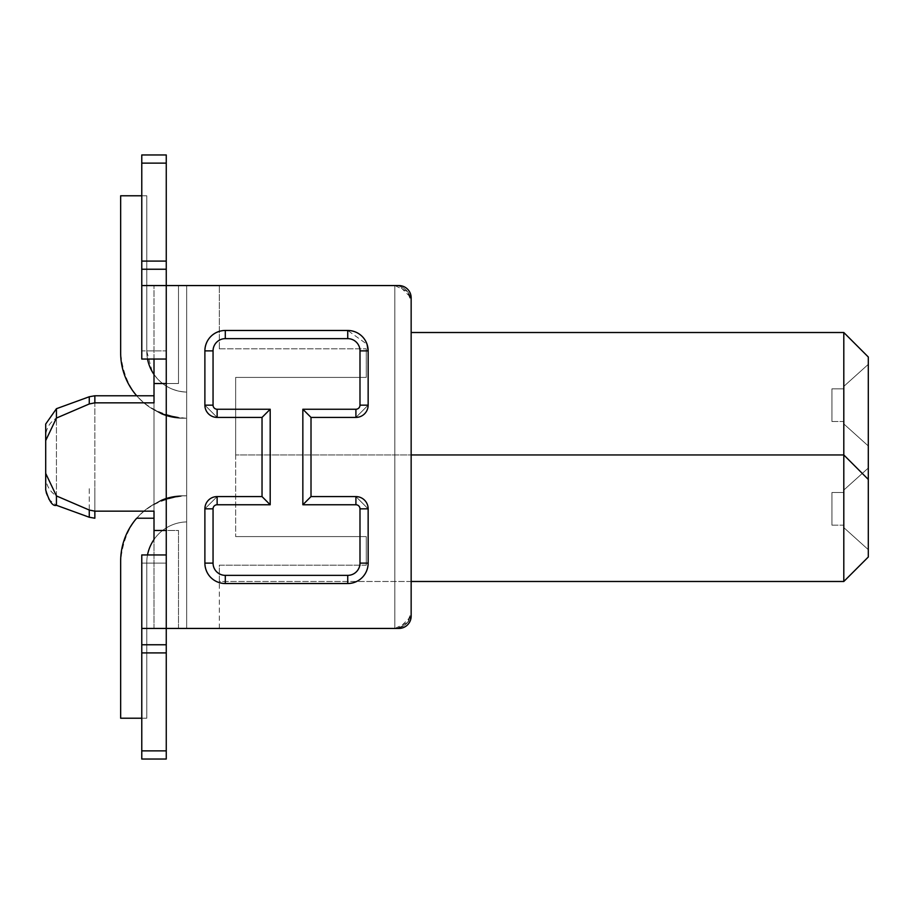 <?xml version="1.0" encoding="UTF-8"?>
<svg xmlns="http://www.w3.org/2000/svg" width="914" height="914" viewBox="0 0 914 914"><rect width="100%" height="100%" fill="white"/><g stroke="black" fill="none" stroke-linecap="round" stroke-linejoin="round"><path stroke-width="0.69" stroke-dasharray="4.57 3.43" d="M868.3 356.997L843.805 332.513L843.805 454.955L868.3 479.45L868.3 356.997M411.151 454.955L843.805 454.955L235.652 454.955L843.805 454.955L843.805 581.487L868.3 557.003L868.3 479.45L843.805 454.955L868.3 479.45M868.3 445.975L868.3 364.343L868.3 445.975L868.3 364.343L868.3 445.975L868.3 364.343L868.3 445.975L868.3 364.343L868.3 445.975L868.3 364.343L868.3 445.975L868.3 364.343L868.3 445.975L868.3 364.343L868.3 445.975L868.3 364.343L868.3 445.975L868.3 364.343L868.3 445.975L868.3 364.343L868.3 445.975L868.3 364.343L868.3 445.975L868.3 364.343L868.3 445.975L868.3 364.343L868.3 445.975L868.3 364.343L868.3 445.975L868.3 364.343L868.3 445.975L868.3 364.343L868.3 445.975L868.3 364.343L868.3 445.975L868.3 364.343L868.3 445.975L868.3 364.343L868.3 445.975L868.3 364.343L868.3 445.975L868.3 364.343L868.3 445.975L868.3 364.343L868.3 445.975L868.3 364.343L868.3 445.975L868.3 364.343L868.3 445.975L868.3 364.343L868.3 445.975L843.805 423.936L843.805 386.394L868.3 364.343L843.805 386.382L868.3 364.343L843.805 386.382L843.805 423.936L868.3 445.975L843.805 423.936L868.3 445.975L843.805 423.936L843.805 386.382L843.805 423.936L868.3 445.975L843.805 423.936L843.805 386.382L868.3 364.343L843.805 386.382L868.3 364.343L843.805 386.382L843.805 423.936L868.3 445.975L843.805 423.936L843.805 386.382L843.805 423.936L868.3 445.975L843.805 423.936L843.805 386.382L868.3 364.343L843.805 386.382L868.3 364.343L843.805 386.382L843.805 423.936L868.3 445.975L843.805 423.936L843.805 386.382L868.3 364.343L843.805 386.382L843.805 423.936L868.3 445.975L843.805 423.936L843.805 386.382L868.3 364.343L843.805 386.382L843.805 423.936L868.3 445.975L843.805 423.936L843.805 386.382L843.805 423.936L868.3 445.975L843.805 423.936L843.805 386.382L868.3 364.343L843.805 386.382L868.3 364.343L843.805 386.382L843.805 423.936L868.3 445.975L843.805 423.936L843.805 386.382L843.805 423.936L868.3 445.975L843.805 423.936L843.805 386.382L868.3 364.343L843.805 386.382L868.3 364.343L843.805 386.382L843.805 423.936L868.3 445.975L843.805 423.936L843.805 386.382L843.805 423.936L868.3 445.975L843.805 423.936L843.805 386.382L868.3 364.343L843.805 386.382L868.3 364.343L843.805 386.382L843.805 423.936L868.3 445.975L843.805 423.936L843.805 386.382L843.805 423.936L868.3 445.975L843.805 423.936L843.805 386.382L868.3 364.343L843.805 386.382L868.3 364.343L843.805 386.382L843.805 423.936L868.3 445.975L843.805 423.936L843.805 386.382L868.3 364.343L843.805 386.382L843.805 423.936L868.3 445.975L843.805 423.936L843.805 386.382L868.3 364.343L843.805 386.382L843.805 423.936L868.3 445.975L843.805 423.936L843.805 386.382L868.3 364.343L843.805 386.382L843.805 423.936L868.3 445.975L843.805 423.936L843.805 386.382L868.3 364.343L843.805 386.382L843.805 423.936L868.3 445.975L843.805 423.936L843.805 386.382L843.805 423.936L868.3 445.975L843.805 423.936L843.805 386.382L868.3 364.343L843.805 386.382L868.3 364.343L843.805 386.382L843.805 423.936L868.3 445.975L843.805 423.936L843.805 386.382L843.805 423.936L868.3 445.975L843.805 423.936L843.805 386.382L868.3 364.343L843.805 386.382L868.3 364.343L843.805 386.382L843.805 423.936L868.3 445.975L843.805 423.936L843.805 386.382L843.805 423.936L868.3 445.975M868.3 468.025L868.3 549.657L868.3 468.025L868.3 549.657L868.3 468.025L868.3 549.657L868.3 468.025L868.3 549.657L868.3 468.025L868.3 549.657L868.3 468.025L868.3 549.657L868.3 468.025L868.3 549.657L868.3 468.025L868.3 549.657L868.3 468.025L868.3 549.657L868.3 468.025L868.3 549.657L868.3 468.025L868.3 549.657L868.3 468.025L868.3 549.657L868.3 468.025L868.3 549.657L868.3 468.025L868.3 549.657L868.3 468.025L868.3 549.657L868.3 468.025L868.3 549.657L868.3 468.025L868.3 549.657L868.3 468.025L868.3 549.657L868.3 468.025L868.3 549.657L868.3 468.025L868.3 549.657L868.3 468.025L868.3 549.657L868.3 468.025L868.3 549.657L868.3 468.025L868.3 549.657L868.3 468.025L868.3 549.657L868.3 468.025L868.3 549.657L868.3 468.025L843.805 490.064L868.3 468.025L843.805 490.064L843.805 527.618L868.3 549.657L843.805 527.618L843.805 490.064L868.3 468.025L843.805 490.064L868.3 468.025L843.805 490.064L843.805 527.618L868.3 549.657L843.805 527.618L843.805 490.064L868.3 468.025L843.805 490.064L843.805 527.618L868.3 549.657L843.805 527.618L868.3 549.657L843.805 527.618L843.805 490.064L843.805 527.618L868.3 549.657L843.805 527.618L843.805 490.064L868.3 468.025L843.805 490.064L868.3 468.025L843.805 490.064L843.805 527.618L868.3 549.657L843.805 527.618L843.805 490.064L868.3 468.025L843.805 490.064L843.805 527.618L843.805 490.064L868.3 468.025L843.805 490.064L843.805 527.618L868.3 549.657L843.805 527.618L868.3 549.657L843.805 527.618L843.805 490.064L868.3 468.025L843.805 490.064L843.805 527.618L843.805 490.064L868.3 468.025L843.805 490.064L843.805 527.618L868.3 549.657L843.805 527.618L868.3 549.657L843.805 527.618L843.805 490.064L843.805 527.618L868.3 549.657L843.805 527.618L843.805 490.064L868.3 468.025L843.805 490.064L868.3 468.025L843.805 490.064L843.805 527.618L868.3 549.657L843.805 527.618L843.805 490.064L868.3 468.025L843.805 490.064L843.805 527.618L843.805 490.064L868.3 468.025L843.805 490.064L843.805 527.618L868.3 549.657L843.805 527.618L868.3 549.657L843.805 527.618L843.805 490.064L843.805 527.618L868.3 549.657L843.805 527.618L843.805 490.064L868.3 468.025L843.805 490.064L868.3 468.025L843.805 490.064L843.805 527.618L868.3 549.657L843.805 527.618L843.805 490.064L843.805 527.618L868.3 549.657L843.805 527.618L843.805 490.064L868.3 468.025L843.805 490.064L868.3 468.025L843.805 490.064L843.805 527.618L868.3 549.657L843.805 527.618L843.805 490.064L868.3 468.025L843.805 490.064L843.805 527.618L843.805 490.064L868.3 468.025L843.805 490.064L843.805 527.618L868.3 549.657L843.805 527.618L868.3 549.657L843.805 527.618L843.805 490.064L868.3 468.025L843.805 490.064L843.805 527.618L843.805 490.064L868.3 468.025L843.805 490.064L843.805 527.618L868.3 549.657L843.805 527.618L868.3 549.657L843.805 527.618L843.805 490.064L843.805 527.618L868.3 549.657L843.805 527.618L843.805 490.064L868.3 468.025L843.805 490.064L843.805 527.618L868.3 549.657L843.805 527.618L843.805 490.064L843.805 527.618L868.3 549.657L843.805 527.618L843.805 490.064L868.3 468.025M843.805 332.513L411.151 332.513M843.805 423.936L843.805 386.394L868.3 364.343L843.805 386.394L843.805 423.936M843.805 527.618L843.805 490.064L843.805 527.618M219.326 348.84L219.326 285.568L219.326 348.84L366.263 348.84L219.326 348.84M235.652 454.955L235.652 377.413L366.263 377.413L366.263 348.84L366.263 377.413L366.263 348.84L366.263 377.413L235.652 377.413L366.263 377.413L235.652 377.413L235.652 536.587L235.652 454.955M411.151 581.487L219.326 581.487L219.326 565.16L366.263 565.16L366.263 536.587L235.652 536.587L366.263 536.587L235.652 536.587L366.263 536.587L366.263 565.16L366.263 536.587L366.263 565.16L219.326 565.16L219.326 581.487L843.805 581.487M219.326 628.432L219.326 565.16L366.263 565.16L219.326 565.16L219.326 628.432L394.825 628.432C405.976 626.353 411.414 620.903 411.151 612.106L411.151 301.894L410.203 296.41L407.484 291.589L394.825 285.568L178.504 285.568L394.825 285.568A16.326 16.326 82.4 0 1 411.151 301.86L411.151 612.14A16.326 16.326 82.4 0 1 394.871 628.432L407.404 622.628L411.151 612.106A16.326 16.326 -97.6 0 1 394.825 628.432L178.504 628.432L178.504 530.474L166.257 530.474M843.805 421.491L843.805 388.838L843.805 421.491L843.805 388.838L843.805 421.491L843.805 388.838L843.805 421.491L843.805 388.838L843.805 421.491L843.805 388.838L843.805 421.491L843.805 388.838L843.805 421.491L843.805 388.838L843.805 421.491L843.805 388.838L843.805 421.491L843.805 388.838L843.805 421.491L843.805 388.838L843.805 421.491L843.805 388.838L843.805 421.491L843.805 388.838L843.805 421.491L843.805 388.838L843.805 421.491L843.805 388.838L843.805 421.491L843.805 388.838L843.805 421.491L843.805 388.838L843.805 421.491L843.805 388.838L843.805 421.491L843.805 388.838L843.805 421.491L843.805 388.838L843.805 421.491L843.805 388.838L843.805 421.491L843.805 388.838L843.805 421.491L843.805 388.838L843.805 421.491L843.805 388.838L843.805 421.491L843.805 388.838L843.805 421.491L843.805 388.838L843.805 421.491L831.934 421.491L831.934 388.838L831.934 421.491L843.805 421.491L831.934 421.491L831.934 388.838L831.934 421.491L831.934 388.838L843.805 388.838L831.934 388.838L831.934 421.491L831.934 388.838L843.805 388.838L831.934 388.838L831.934 421.491L831.934 388.838L843.805 388.838L831.934 388.838L831.934 421.491L831.934 388.838L843.805 388.838L831.934 388.838L831.934 421.491L831.934 388.838L843.805 388.838L831.934 388.838L831.934 421.491L831.934 388.838L843.805 388.838L831.934 388.838L831.934 421.491L831.934 388.838L843.805 388.838L831.934 388.838L831.934 421.491L831.934 388.838L843.805 388.838L831.934 388.838L831.934 421.491L831.934 388.838L843.805 388.838L831.934 388.838L831.934 421.491L831.934 388.838L843.805 388.838L831.934 388.838L831.934 421.491L831.934 388.838L843.805 388.838L831.934 388.838L831.934 421.491L831.934 388.838L843.805 388.838L831.934 388.838L831.934 421.491L831.934 388.838L843.805 388.838L831.934 388.838L831.934 421.491L831.934 388.838L843.805 388.838L831.934 388.838L831.934 421.491L831.934 388.838L843.805 388.838L831.934 388.838L831.934 421.491L831.934 388.838L843.805 388.838L831.934 388.838L831.934 421.491L831.934 388.838L843.805 388.838L831.934 388.838L831.934 421.491L831.934 388.838L843.805 388.838L831.934 388.838L831.934 421.491L831.934 388.838L843.805 388.838L831.934 388.838L831.934 421.491L831.934 388.838L843.805 388.838L831.934 388.838L831.934 421.491L831.934 388.838L843.805 388.838L831.934 388.838L831.934 421.491L831.934 388.838L843.805 388.838L831.934 388.838L831.934 421.491L831.934 388.838L843.805 388.838L831.934 388.838L831.934 421.491L843.805 421.491M843.805 525.162L843.805 492.509L843.805 525.162L843.805 492.509L843.805 525.162L843.805 492.509L843.805 525.162L843.805 492.509L843.805 525.162L843.805 492.509L843.805 525.162L843.805 492.509L843.805 525.162L843.805 492.509L843.805 525.162L843.805 492.509L843.805 525.162L843.805 492.509L843.805 525.162L843.805 492.509L843.805 525.162L843.805 492.509L843.805 525.162L843.805 492.509L843.805 525.162L843.805 492.509L843.805 525.162L843.805 492.509L843.805 525.162L843.805 492.509L843.805 525.162L843.805 492.509L843.805 525.162L843.805 492.509L843.805 525.162L843.805 492.509L843.805 525.162L843.805 492.509L843.805 525.162L843.805 492.509L843.805 525.162L843.805 492.509L843.805 525.162L843.805 492.509L843.805 525.162L843.805 492.509L843.805 525.162L843.805 492.509L843.805 525.162L843.805 492.509L843.805 525.162L831.934 525.162L831.934 492.509L831.934 525.162L843.805 525.162L831.934 525.162L831.934 492.509L831.934 525.162L831.934 492.509L843.805 492.509L831.934 492.509L831.934 525.162L831.934 492.509L843.805 492.509L831.934 492.509L831.934 525.162L831.934 492.509L843.805 492.509L831.934 492.509L831.934 525.162L831.934 492.509L843.805 492.509L831.934 492.509L831.934 525.162L831.934 492.509L843.805 492.509L831.934 492.509L831.934 525.162L831.934 492.509L843.805 492.509L831.934 492.509L831.934 525.162L831.934 492.509L843.805 492.509L831.934 492.509L831.934 525.162L831.934 492.509L843.805 492.509L831.934 492.509L831.934 525.162L831.934 492.509L843.805 492.509L831.934 492.509L831.934 525.162L831.934 492.509L843.805 492.509L831.934 492.509L831.934 525.162L831.934 492.509L843.805 492.509L831.934 492.509L831.934 525.162L831.934 492.509L843.805 492.509L831.934 492.509L831.934 525.162L831.934 492.509L843.805 492.509L831.934 492.509L831.934 525.162L831.934 492.509L843.805 492.509L831.934 492.509L831.934 525.162L831.934 492.509L843.805 492.509L831.934 492.509L831.934 525.162L831.934 492.509L843.805 492.509L831.934 492.509L831.934 525.162L831.934 492.509L843.805 492.509L831.934 492.509L831.934 525.162L831.934 492.509L843.805 492.509L831.934 492.509L831.934 525.162L831.934 492.509L843.805 492.509L831.934 492.509L831.934 525.162L831.934 492.509L843.805 492.509L831.934 492.509L831.934 525.162L831.934 492.509L843.805 492.509L831.934 492.509L831.934 525.162L831.934 492.509L843.805 492.509L831.934 492.509L831.934 525.162L831.934 492.509L843.805 492.509L831.934 492.509L831.934 525.162L843.805 525.162M186.662 285.568L154.009 285.568L186.662 285.568L186.662 628.432L186.662 285.568M843.805 388.838L831.934 388.838L843.805 388.838M843.805 492.509L831.934 492.509L843.805 492.509M147.52 554.958A40.822 40.822 0 0 0 146.777 562.716L146.777 718.221L146.777 562.716A40.822 40.822 0 0 1 186.662 521.905A40.822 40.822 0 0 0 146.777 562.716A40.822 40.822 0 0 1 186.662 521.905A40.822 40.822 0 0 0 146.777 562.716A40.822 40.822 0 0 1 186.662 521.905A40.822 40.822 0 0 0 146.777 562.716A40.822 40.822 0 0 1 186.662 521.905A40.822 40.822 0 0 0 146.777 562.716A40.822 40.822 0 0 1 186.662 521.905A40.822 40.822 0 0 0 146.777 562.716A40.822 40.822 0 0 1 186.662 521.905A40.822 40.822 0 0 0 146.777 562.716A40.822 40.822 0 0 1 186.662 521.905A40.822 40.822 0 0 0 146.777 562.716A40.822 40.822 0 0 1 186.662 521.905A40.822 40.822 0 0 0 146.777 562.716A40.822 40.822 0 0 1 186.662 521.905A40.822 40.822 0 0 0 146.777 562.716A40.822 40.822 0 0 1 186.662 521.905A40.822 40.822 0 0 0 146.777 562.716A40.822 40.822 0 0 1 186.662 521.905A40.822 40.822 0 0 0 146.777 562.716A40.822 40.822 0 0 1 186.662 521.905A40.822 40.822 0 0 0 146.777 562.716A40.822 40.822 0 0 1 186.662 521.905A40.822 40.822 0 0 0 146.777 562.716A40.822 40.822 0 0 1 186.662 521.905A40.822 40.822 0 0 0 146.777 562.716A40.822 40.822 0 0 1 186.662 521.905A40.822 40.822 0 0 0 146.777 562.716A40.822 40.822 0 0 1 186.662 521.905A40.822 40.822 0 0 0 146.777 562.716A40.822 40.822 0 0 1 186.662 521.905A40.822 40.822 0 0 0 146.777 562.716A40.822 40.822 0 0 1 186.662 521.905A40.822 40.822 0 0 0 146.777 562.716A40.822 40.822 0 0 1 186.662 521.905A40.822 40.822 0 0 0 146.777 562.716A40.822 40.822 0 0 1 186.662 521.905A40.822 40.822 0 0 0 146.777 562.716A40.822 40.822 0 0 1 186.662 521.905A40.822 40.822 0 0 0 146.777 562.716A40.822 40.822 0 0 1 186.662 521.905A40.822 40.822 0 0 0 146.777 562.716A40.822 40.822 0 0 1 186.662 521.905A40.822 40.822 0 0 0 152.204 542.39A40.822 40.822 0 0 1 186.662 521.905A40.822 40.822 0 0 0 146.777 562.716A40.822 40.822 0 0 1 152.204 542.39A40.822 40.822 0 0 0 146.777 562.716L146.777 718.221L146.777 562.716A40.822 40.822 0 0 1 186.662 521.905L186.662 495.776L186.662 521.905A40.822 40.822 0 0 0 154.009 539.523L154.009 374.477A40.822 40.822 0 0 0 186.662 392.095A40.822 40.822 0 0 1 152.204 371.61A40.822 40.822 0 0 0 186.662 392.095L186.662 418.224L186.662 392.095C171.638 391.295 160.144 384.463 152.204 371.61L146.777 351.284L146.777 195.779L120.659 195.779L120.659 352.918L120.659 195.779L146.777 195.779L146.777 351.284L146.777 195.779L141.773 195.779M411.151 616.185A12.248 12.248 0 0 1 398.915 628.432L411.151 616.185L411.151 297.815L411.151 616.185A12.248 12.248 0 0 1 398.915 628.432L154.009 628.432L186.662 628.432L178.504 628.432L178.504 530.474L154.009 530.474L154.009 511.154L94.85 511.154L89.264 510.035L56.44 495.936C48.682 490.818 45.094 483.312 45.7 473.418L45.7 440.582C44.923 430.62 48.499 423.113 56.44 418.064L89.264 403.965L94.85 402.846L154.009 402.846L154.009 395.773L154.009 518.227L154.009 511.154L154.009 518.227L136.689 518.227A65.305 65.305 0 0 1 185.965 495.776L180.309 495.776A52.304 52.304 0 0 0 161.481 499.924L150.684 506.128L161.481 499.924L150.684 506.128L161.481 499.924L150.684 506.128L161.481 499.924L150.684 506.128L161.481 499.924L150.684 506.128L161.481 499.924L150.684 506.128L161.481 499.924L150.684 506.128L161.481 499.924L150.684 506.128L161.481 499.924L150.684 506.128L161.481 499.924L150.684 506.128L161.481 499.924L150.684 506.128L161.481 499.924L150.684 506.128L161.481 499.924L150.684 506.128L161.481 499.924L150.684 506.128L161.481 499.924L150.684 506.128L161.481 499.924L150.684 506.128L161.481 499.924L150.684 506.128L161.481 499.924L150.684 506.128L161.481 499.924L150.684 506.128L161.481 499.924L150.684 506.128L161.481 499.924L150.684 506.128L161.481 499.924L150.684 506.128L161.481 499.924L150.684 506.128L161.481 499.924L150.684 506.128L161.481 499.924L150.684 506.128L161.481 499.924L150.684 506.128L161.698 500.449L180.321 495.776L161.698 500.449L180.321 496.016L161.698 500.449L180.321 496.016L161.698 500.449L180.321 496.016L161.698 500.449L180.321 496.016L161.698 500.449L180.321 496.016L161.698 500.449L180.321 496.016L161.698 500.449L180.321 496.016L161.698 500.449L180.321 496.016L161.698 500.449L180.321 496.016L161.698 500.449L180.321 496.016L161.698 500.449L180.321 496.016L161.698 500.449L180.321 496.016L161.698 500.449L150.684 506.128L161.698 500.449L180.321 496.016L161.698 500.449L150.684 506.128L161.698 500.449L180.321 496.016L161.698 500.449L150.684 506.128L161.698 500.449L180.321 496.016L161.698 500.449L150.684 506.128L161.698 500.449L180.321 496.016L161.698 500.449L150.684 506.128L161.698 500.449L180.321 496.016L161.698 500.449L150.684 506.128L161.698 500.449L180.321 496.016L161.698 500.449L150.684 506.128L161.698 500.449L180.321 496.016L161.698 500.449L150.684 506.128L161.698 500.449L180.321 496.016L161.698 500.449L150.684 506.128L161.698 500.449L180.321 496.016L161.698 500.449L150.684 506.128L161.698 500.449L180.321 496.016L161.698 500.449L150.684 506.128L161.698 500.449L180.321 496.016L161.698 500.449L150.684 506.128L161.481 499.924A52.304 52.304 0 0 1 180.309 495.776L180.309 495.776A52.304 52.304 0 0 0 161.481 499.924A52.304 52.304 0 0 1 180.309 495.776A52.304 52.304 0 0 0 161.481 499.924A52.304 52.304 0 0 1 180.309 495.776L180.309 495.776A52.304 52.304 0 0 0 161.481 499.924A52.304 52.304 0 0 1 180.309 495.776A52.304 52.304 0 0 0 161.481 499.924A52.304 52.304 0 0 1 180.309 495.776L180.309 495.776A52.304 52.304 0 0 0 161.481 499.924A52.304 52.304 0 0 1 180.309 495.776A52.304 52.304 0 0 0 161.481 499.924A52.304 52.304 0 0 1 180.309 495.776L180.309 495.776A52.304 52.304 0 0 0 161.481 499.924A52.304 52.304 0 0 1 180.309 495.776A52.304 52.304 0 0 0 161.481 499.924A52.304 52.304 0 0 1 180.309 495.776L180.309 495.776A52.304 52.304 0 0 0 161.481 499.924A52.304 52.304 0 0 1 180.309 495.776A52.304 52.304 0 0 0 161.481 499.924A52.304 52.304 0 0 1 180.309 495.776L180.309 495.776A52.304 52.304 0 0 0 161.481 499.924A52.304 52.304 0 0 1 180.309 495.776A52.304 52.304 0 0 0 161.481 499.924A52.304 52.304 0 0 1 180.309 495.776L180.309 495.776A52.304 52.304 0 0 0 161.481 499.924A52.304 52.304 0 0 1 180.309 495.776A52.304 52.304 0 0 0 161.481 499.924A52.304 52.304 0 0 1 180.309 495.776L180.309 495.776A52.304 52.304 0 0 0 161.481 499.924A52.304 52.304 0 0 1 180.309 495.776A52.304 52.304 0 0 0 161.481 499.924A52.304 52.304 0 0 1 180.309 495.776L180.309 495.776A52.304 52.304 0 0 0 161.481 499.924A52.304 52.304 0 0 1 180.309 495.776A52.304 52.304 0 0 0 161.481 499.924A52.304 52.304 0 0 1 180.309 495.776L180.309 495.776A52.304 52.304 0 0 0 161.481 499.924A52.304 52.304 0 0 1 180.309 495.776A52.304 52.304 0 0 0 161.481 499.924A52.304 52.304 0 0 1 180.309 495.776L180.309 495.776A52.304 52.304 0 0 0 161.481 499.924A52.304 52.304 0 0 1 180.309 495.776A52.304 52.304 0 0 0 161.481 499.924A52.304 52.304 0 0 1 180.309 495.776L180.309 495.776A52.304 52.304 0 0 0 161.481 499.924A52.304 52.304 0 0 1 180.309 495.776A52.304 52.304 0 0 0 161.481 499.924A52.304 52.304 0 0 1 180.309 495.776L185.965 495.776A65.305 65.305 0 0 0 120.659 561.082A65.305 65.305 0 0 1 185.965 495.776L180.309 495.776L185.965 495.776A65.305 65.305 0 0 0 120.659 561.082L120.659 718.221L146.777 718.221L120.659 718.221L120.659 561.082C124.533 521.414 146.297 499.65 185.965 495.776L180.309 495.776L185.965 495.776A65.305 65.305 0 0 0 120.659 561.082L120.659 718.221L141.773 718.221M411.151 297.815A12.248 12.248 0 0 0 398.915 285.568A12.248 12.248 0 0 1 411.151 297.815L398.915 285.568L141.773 285.568L141.773 359.042L141.773 350.873L141.773 359.042L166.257 359.042L166.257 554.958L166.257 285.568L166.257 554.958L141.773 554.958L141.773 750.874L141.773 652.916L166.257 652.916L166.257 628.432L398.915 628.432L166.257 628.432L166.257 554.958L166.257 628.432L154.009 628.432L154.009 285.568L154.009 383.526L178.504 383.526L178.504 285.568L178.504 383.526L178.504 285.568L178.504 383.526L166.257 383.526M154.009 628.432L154.009 530.474L178.504 530.474L178.504 628.432L154.009 628.432M359.99 350.873L368.148 350.873A20.405 20.405 0 0 0 347.743 330.468L225.301 330.468C212.882 331.702 206.084 338.511 204.885 350.873L204.885 405.165L217.132 417.412L262.032 417.412L270.19 409.244L270.19 504.757L217.132 504.757A4.079 4.079 0 0 0 213.053 508.835L213.053 563.127A12.248 12.248 0 0 0 225.301 575.363L347.743 575.363L347.743 583.532C360.162 582.298 366.96 575.489 368.148 563.127L368.148 508.835L355.912 496.588L311.011 496.588L311.011 417.412L311.011 496.588L302.842 504.757L302.842 409.244L355.912 409.244A4.079 4.079 0 0 0 359.99 405.165L359.99 350.873A12.248 12.248 0 0 0 347.743 338.637L347.743 330.468L225.301 330.468A20.405 20.405 0 0 0 204.885 350.873L204.885 405.165L217.132 417.412L262.032 417.412L262.032 496.588L217.132 496.588L204.885 508.835L204.885 563.127C206.141 575.546 212.951 582.344 225.301 583.532L347.743 583.532C360.173 582.275 366.971 575.466 368.148 563.127L368.148 508.835L355.912 496.588L311.011 496.588L311.011 417.412L355.912 417.412L368.148 405.165L368.148 350.873C366.891 338.454 360.093 331.656 347.743 330.468L225.301 330.468C212.871 331.725 206.073 338.534 204.885 350.873L204.885 405.165L217.132 417.412L262.032 417.412L262.032 496.588L217.132 496.588L204.885 508.835L204.885 563.127C206.141 575.546 212.951 582.344 225.301 583.532L347.743 583.532C360.173 582.275 366.971 575.466 368.148 563.127L368.148 508.835L355.912 496.588L311.011 496.588L311.011 417.412L355.912 417.412L368.148 405.165L368.148 350.873C366.891 338.454 360.093 331.656 347.743 330.468L225.301 330.468C212.871 331.725 206.073 338.534 204.885 350.873L204.885 405.165A12.248 12.248 0 0 0 217.132 417.412L262.032 417.412L262.032 496.588L217.132 496.588A12.248 12.248 0 0 0 204.885 508.835L204.885 563.127A20.405 20.405 0 0 0 225.301 583.532L347.743 583.532A20.405 20.405 0 0 0 368.148 563.127L368.148 508.835A12.248 12.248 0 0 0 355.912 496.588L311.011 496.588L311.011 417.412L355.912 417.412A12.248 12.248 0 0 0 368.148 405.165L368.148 350.873A20.405 20.405 0 0 0 347.743 330.468L225.301 330.468A20.405 20.405 0 0 0 204.885 350.873L204.885 405.165A12.248 12.248 0 0 0 217.132 417.412L262.032 417.412L262.032 496.588L217.132 496.588A12.248 12.248 0 0 0 204.885 508.835L204.885 563.127A20.405 20.405 0 0 0 225.301 583.532L347.743 583.532A20.405 20.405 0 0 0 368.148 563.127L368.148 508.835A12.248 12.248 0 0 0 355.912 496.588L311.011 496.588L311.011 417.412L355.912 417.412A12.248 12.248 0 0 0 368.148 405.165L368.148 350.873A20.405 20.405 0 0 0 347.743 330.468L225.301 330.468A20.405 20.405 0 0 0 204.885 350.873L204.885 405.165A12.248 12.248 0 0 0 217.132 417.412L262.032 417.412L262.032 496.588L217.132 496.588A12.248 12.248 0 0 0 204.885 508.835L204.885 563.127A20.405 20.405 0 0 0 225.301 583.532L347.743 583.532A20.405 20.405 0 0 0 368.148 563.127L368.148 508.835A12.248 12.248 0 0 0 355.912 496.588L311.011 496.588L311.011 417.412L355.912 417.412A12.248 12.248 0 0 0 368.148 405.165L368.148 350.873A20.405 20.405 0 0 0 347.743 330.468L367.062 344.292M411.151 301.894A16.326 16.326 171.5 0 0 394.825 285.568L394.825 628.432L394.825 285.568L407.461 291.555L411.151 301.894L411.151 612.106L411.151 301.894M154.009 518.227L154.009 383.526L178.504 383.526L154.009 383.526M147.52 359.042A40.822 40.822 0 0 1 146.777 351.284A40.822 40.822 0 0 0 152.204 371.61A40.822 40.822 0 0 1 146.777 351.284A40.822 40.822 0 0 0 147.52 359.042A40.822 40.822 0 0 1 146.777 351.284A40.822 40.822 0 0 0 152.204 371.61A40.822 40.822 0 0 1 146.777 351.284A40.822 40.822 0 0 0 147.52 359.042A40.822 40.822 0 0 1 146.777 351.284A40.822 40.822 0 0 0 152.204 371.61A40.822 40.822 0 0 1 146.777 351.284A40.822 40.822 0 0 0 147.52 359.042A40.822 40.822 0 0 1 146.777 351.284A40.822 40.822 0 0 0 152.204 371.61A40.822 40.822 0 0 1 146.777 351.284A40.822 40.822 0 0 0 147.52 359.042A40.822 40.822 0 0 1 146.777 351.284A40.822 40.822 0 0 0 152.204 371.61A40.822 40.822 0 0 1 146.777 351.284A40.822 40.822 0 0 0 147.52 359.042A40.822 40.822 0 0 1 146.777 351.284A40.822 40.822 0 0 0 152.204 371.61A40.822 40.822 0 0 1 146.777 351.284A40.822 40.822 0 0 0 147.52 359.042A40.822 40.822 0 0 1 146.777 351.284A40.822 40.822 0 0 0 152.204 371.61A40.822 40.822 0 0 1 146.777 351.284A40.822 40.822 0 0 0 147.52 359.042A40.822 40.822 0 0 1 146.777 351.284A40.822 40.822 0 0 0 152.204 371.61A40.822 40.822 0 0 1 146.777 351.284A40.822 40.822 0 0 0 147.52 359.042A40.822 40.822 0 0 1 146.777 351.284A40.822 40.822 0 0 0 152.204 371.61A40.822 40.822 0 0 1 146.777 351.284A40.822 40.822 0 0 0 147.52 359.042A40.822 40.822 0 0 1 146.777 351.284A40.822 40.822 0 0 0 152.204 371.61A40.822 40.822 0 0 1 146.777 351.284A40.822 40.822 0 0 0 147.52 359.042A40.822 40.822 0 0 1 146.777 351.284A40.822 40.822 0 0 0 152.204 371.61A40.822 40.822 0 0 1 146.777 351.284A40.822 40.822 0 0 0 147.52 359.042A40.822 40.822 0 0 1 146.777 351.284A40.822 40.822 0 0 0 186.662 392.095A40.822 40.822 0 0 1 152.192 371.598A40.822 40.822 0 0 0 186.662 392.095A40.822 40.822 0 0 1 152.192 371.598A40.822 40.822 0 0 0 186.662 392.095A40.822 40.822 0 0 1 152.192 371.598A40.822 40.822 0 0 0 186.662 392.095A40.822 40.822 0 0 1 152.192 371.598A40.822 40.822 0 0 0 186.662 392.095A40.822 40.822 0 0 1 152.192 371.598A40.822 40.822 0 0 0 186.662 392.095A40.822 40.822 0 0 1 152.192 371.598A40.822 40.822 0 0 0 186.662 392.095A40.822 40.822 0 0 1 152.192 371.598A40.822 40.822 0 0 0 186.662 392.095A40.822 40.822 0 0 1 152.192 371.598A40.822 40.822 0 0 0 186.662 392.095A40.822 40.822 0 0 1 152.192 371.598A40.822 40.822 0 0 0 186.662 392.095A40.822 40.822 0 0 1 152.192 371.598A40.822 40.822 0 0 0 186.662 392.095A40.822 40.822 0 0 1 152.192 371.598A40.822 40.822 0 0 0 186.662 392.095A40.822 40.822 0 0 1 152.192 371.598A40.822 40.822 0 0 0 186.662 392.095A40.822 40.822 0 0 1 152.192 371.598A40.822 40.822 0 0 0 186.662 392.095A40.822 40.822 0 0 1 152.192 371.598A40.822 40.822 0 0 0 186.662 392.095A40.822 40.822 0 0 1 152.192 371.598A40.822 40.822 0 0 0 186.662 392.095A40.822 40.822 0 0 1 152.192 371.598A40.822 40.822 0 0 0 186.662 392.095A40.822 40.822 0 0 1 152.192 371.598A40.822 40.822 0 0 0 186.662 392.095A40.822 40.822 0 0 1 152.192 371.598A40.822 40.822 0 0 0 186.662 392.095A40.822 40.822 0 0 1 152.192 371.598A40.822 40.822 0 0 0 186.662 392.095A40.822 40.822 0 0 1 152.192 371.598A40.822 40.822 0 0 0 186.662 392.095A40.822 40.822 0 0 1 152.192 371.598A40.822 40.822 0 0 0 186.662 392.095A40.822 40.822 0 0 1 152.192 371.598A40.822 40.822 0 0 0 186.662 392.095A40.822 40.822 0 0 1 146.777 351.284A40.822 40.822 0 0 0 147.52 359.042A40.822 40.822 0 0 1 146.777 351.284L146.777 195.779L120.659 195.779L120.659 352.918A65.305 65.305 0 0 0 185.965 418.224A65.305 65.305 0 0 1 120.659 352.918A65.305 65.305 0 0 0 185.965 418.224L180.309 418.224L185.965 418.224A65.305 65.305 0 0 1 120.659 352.918A65.305 65.305 0 0 0 185.965 418.224L180.309 418.224L185.965 418.224A65.305 65.305 0 0 1 120.659 352.918A65.305 65.305 0 0 0 185.965 418.224L180.309 418.224L185.965 418.224A65.305 65.305 0 0 1 120.659 352.918A65.305 65.305 0 0 0 185.965 418.224L180.309 418.224L185.965 418.224A65.305 65.305 0 0 1 120.659 352.918A65.305 65.305 0 0 0 185.965 418.224L180.309 418.224L185.965 418.224A65.305 65.305 0 0 1 120.659 352.918A65.305 65.305 0 0 0 185.965 418.224L180.309 418.224L185.965 418.224A65.305 65.305 0 0 1 120.659 352.918A65.305 65.305 0 0 0 185.965 418.224L180.309 418.224L185.965 418.224A65.305 65.305 0 0 1 120.659 352.918A65.305 65.305 0 0 0 185.965 418.224L180.309 418.224L185.965 418.224A65.305 65.305 0 0 1 120.659 352.918A65.305 65.305 0 0 0 185.965 418.224L180.309 418.224L185.965 418.224A65.305 65.305 0 0 1 120.659 352.918A65.305 65.305 0 0 0 185.965 418.224L180.309 418.224L185.965 418.224A65.305 65.305 0 0 1 120.659 352.918A65.305 65.305 0 0 0 185.965 418.224L180.309 418.224L185.965 418.224A65.305 65.305 0 0 1 120.659 352.918A65.305 65.305 0 0 0 185.965 418.224L180.309 418.224L185.965 418.224A65.305 65.305 0 0 1 120.659 352.918A65.305 65.305 0 0 0 185.965 418.224L180.309 418.224L185.965 418.224A65.305 65.305 0 0 1 120.659 352.918A65.305 65.305 0 0 0 185.965 418.224L180.309 418.224L185.965 418.224A65.305 65.305 0 0 1 120.659 352.918A65.305 65.305 0 0 0 185.965 418.224L180.309 418.224L185.965 418.224A65.305 65.305 0 0 1 120.659 352.918A65.305 65.305 0 0 0 185.965 418.224L180.309 418.224L185.965 418.224A65.305 65.305 0 0 1 120.659 352.918A65.305 65.305 0 0 0 185.965 418.224L180.309 418.224L185.965 418.224A65.305 65.305 0 0 1 120.659 352.918A65.305 65.305 0 0 0 185.965 418.224L180.309 418.224L185.965 418.224A65.305 65.305 0 0 1 120.659 352.918A65.305 65.305 0 0 0 185.965 418.224L180.309 418.224L185.965 418.224A65.305 65.305 0 0 1 120.659 352.918A65.305 65.305 0 0 0 185.965 418.224L180.309 418.224L185.965 418.224A65.305 65.305 0 0 1 120.659 352.918A65.305 65.305 0 0 0 185.965 418.224L180.309 418.224L185.965 418.224A65.305 65.305 0 0 1 120.659 352.918A65.305 65.305 0 0 0 185.965 418.224L180.309 418.224L185.965 418.224C146.297 414.35 124.533 392.586 120.659 352.918A65.305 65.305 0 0 0 185.965 418.224A65.305 65.305 0 0 1 120.659 352.918L120.659 195.779L146.777 195.779L120.659 195.779L120.659 352.918A65.305 65.305 0 0 0 185.965 418.224A65.305 65.305 0 0 1 136.689 395.773M146.777 351.284L146.777 195.779L120.659 195.779L120.659 352.918L120.659 195.779L146.777 195.779L120.659 195.779L120.659 352.918L120.659 195.779L146.777 195.779L120.659 195.779L120.659 352.918L120.659 195.779L146.777 195.779L120.659 195.779L120.659 352.918L120.659 195.779L146.777 195.779L120.659 195.779L120.659 352.918L120.659 195.779L146.777 195.779L120.659 195.779L120.659 352.918L120.659 195.779L146.777 195.779L120.659 195.779L120.659 352.918L120.659 195.779L146.777 195.779L120.659 195.779L120.659 352.918L120.659 195.779L146.777 195.779L120.659 195.779L120.659 352.918L120.659 195.779L146.777 195.779L120.659 195.779L120.659 352.918L120.659 195.779L146.777 195.779L120.659 195.779L120.659 352.918L120.659 195.779L146.777 195.779L120.659 195.779L120.659 352.918L120.659 195.779L146.777 195.779L120.659 195.779L120.659 352.918L120.659 195.779L146.777 195.779L120.659 195.779L120.659 352.918L120.659 195.779L146.777 195.779L120.659 195.779L120.659 352.918L120.659 195.779L146.777 195.779L120.659 195.779L120.659 352.918L120.659 195.779L146.777 195.779L120.659 195.779L120.659 352.918L120.659 195.779L146.777 195.779L120.659 195.779L120.659 352.918L120.659 195.779L146.777 195.779L120.659 195.779L120.659 352.918L120.659 195.779L146.777 195.779L120.659 195.779L120.659 352.918L120.659 195.779L146.777 195.779L120.659 195.779L120.659 352.918L120.659 195.779L146.777 195.779L120.659 195.779L120.659 352.918L120.659 195.779L146.777 195.779L146.777 351.284M186.662 495.776L185.965 495.776A65.305 65.305 0 0 0 120.659 561.082L120.659 718.221L146.777 718.221L120.659 718.221L120.659 561.082A65.305 65.305 0 0 1 185.965 495.776L180.309 495.776L185.965 495.776A65.305 65.305 0 0 0 120.659 561.082L120.659 718.221L146.777 718.221L120.659 718.221L120.659 561.082A65.305 65.305 0 0 1 185.965 495.776L180.309 495.776L185.965 495.776A65.305 65.305 0 0 0 120.659 561.082L120.659 718.221L146.777 718.221L120.659 718.221L120.659 561.082A65.305 65.305 0 0 1 185.965 495.776L180.309 495.776L185.965 495.776A65.305 65.305 0 0 0 120.659 561.082L120.659 718.221L146.777 718.221L120.659 718.221L120.659 561.082A65.305 65.305 0 0 1 185.965 495.776L180.309 495.776L185.965 495.776A65.305 65.305 0 0 0 120.659 561.082L120.659 718.221L146.777 718.221L120.659 718.221L120.659 561.082A65.305 65.305 0 0 1 185.965 495.776L180.309 495.776L185.965 495.776A65.305 65.305 0 0 0 120.659 561.082L120.659 718.221L146.777 718.221L120.659 718.221L120.659 561.082A65.305 65.305 0 0 1 185.965 495.776L180.309 495.776L185.965 495.776A65.305 65.305 0 0 0 120.659 561.082L120.659 718.221L146.777 718.221L120.659 718.221L120.659 561.082A65.305 65.305 0 0 1 185.965 495.776L180.309 495.776L185.965 495.776A65.305 65.305 0 0 0 120.659 561.082L120.659 718.221L146.777 718.221L120.659 718.221L120.659 561.082A65.305 65.305 0 0 1 185.965 495.776L180.309 495.776L185.965 495.776A65.305 65.305 0 0 0 120.659 561.082L120.659 718.221L146.777 718.221L120.659 718.221L120.659 561.082A65.305 65.305 0 0 1 185.965 495.776L180.309 495.776L185.965 495.776A65.305 65.305 0 0 0 120.659 561.082L120.659 718.221L146.777 718.221L120.659 718.221L120.659 561.082A65.305 65.305 0 0 1 185.965 495.776L180.309 495.776L185.965 495.776A65.305 65.305 0 0 0 120.659 561.082L120.659 718.221L146.777 718.221L120.659 718.221L120.659 561.082A65.305 65.305 0 0 1 185.965 495.776L180.309 495.776L185.965 495.776A65.305 65.305 0 0 0 120.659 561.082L120.659 718.221L146.777 718.221L120.659 718.221L120.659 561.082A65.305 65.305 0 0 1 185.965 495.776L180.309 495.776L185.965 495.776A65.305 65.305 0 0 0 120.659 561.082L120.659 718.221L146.777 718.221L120.659 718.221L120.659 561.082A65.305 65.305 0 0 1 185.965 495.776L180.309 495.776L185.965 495.776A65.305 65.305 0 0 0 120.659 561.082L120.659 718.221L146.777 718.221L120.659 718.221L120.659 561.082A65.305 65.305 0 0 1 185.965 495.776L180.309 495.776L185.965 495.776A65.305 65.305 0 0 0 120.659 561.082L120.659 718.221L146.777 718.221L120.659 718.221L120.659 561.082A65.305 65.305 0 0 1 185.965 495.776L180.309 495.776L185.965 495.776A65.305 65.305 0 0 0 120.659 561.082L120.659 718.221L146.777 718.221L120.659 718.221L120.659 561.082A65.305 65.305 0 0 1 185.965 495.776L180.309 495.776L185.965 495.776A65.305 65.305 0 0 0 120.659 561.082L120.659 718.221L146.777 718.221L120.659 718.221L120.659 561.082A65.305 65.305 0 0 1 185.965 495.776L180.309 495.776L185.965 495.776A65.305 65.305 0 0 0 120.659 561.082L120.659 718.221L146.777 718.221L120.659 718.221L120.659 561.082A65.305 65.305 0 0 1 185.965 495.776L180.309 495.776L185.965 495.776A65.305 65.305 0 0 0 120.659 561.082L120.659 718.221L146.777 718.221L120.659 718.221L120.659 561.082A65.305 65.305 0 0 1 185.965 495.776L180.309 495.776L185.965 495.776A65.305 65.305 0 0 0 120.659 561.082L120.659 718.221L146.777 718.221L120.659 718.221L120.659 561.082A65.305 65.305 0 0 1 185.965 495.776L180.309 495.776L185.965 495.776A65.305 65.305 0 0 0 120.659 561.082L120.659 718.221L146.777 718.221L120.659 718.221L120.659 561.082A65.305 65.305 0 0 1 185.965 495.776L180.309 495.776L185.965 495.776A65.305 65.305 0 0 0 120.659 561.082L120.659 718.221L146.777 718.221L120.659 718.221L120.659 561.082L120.659 718.221L146.777 718.221L120.659 718.221L120.659 561.082A65.305 65.305 0 0 1 185.965 495.776L186.662 495.776M146.777 562.716L146.777 718.221L146.777 562.716M89.264 510.035L89.264 517.244L56.44 505.293L48.648 499.318L45.974 492.909L45.7 489.95L45.7 440.582M154.009 530.474L178.504 530.474L178.504 628.432M45.7 473.475C45.7 494.497 45.7 494.497 45.7 473.475M56.44 495.936L56.44 408.707L45.7 424.05M56.44 418.064L56.44 408.707L89.264 396.756L94.85 395.773L94.85 402.846M154.009 395.773L94.85 395.773L94.85 487.608L94.85 395.773M185.965 418.224L180.321 417.984L161.481 414.076L150.684 407.873L161.481 414.076L150.684 407.873L161.481 414.076L150.684 407.873L161.481 414.076L150.684 407.873L161.481 414.076L150.684 407.873L161.481 414.076L150.684 407.873L161.481 414.076L150.684 407.873L161.481 414.076L150.684 407.873L161.481 414.076L150.684 407.873L161.481 414.076L150.684 407.873L161.481 414.076L150.684 407.873L161.481 414.076L150.684 407.873L161.481 414.076L150.684 407.873L161.481 414.076L150.684 407.873L161.481 414.076L150.684 407.873L161.481 414.076L150.684 407.873L161.481 414.076L150.684 407.873L161.481 414.076L150.684 407.873L161.481 414.076L150.684 407.873L161.481 414.076L150.684 407.873L161.481 414.076L150.684 407.873L161.481 414.076L150.684 407.873L161.481 414.076L150.684 407.873L161.481 414.076L150.684 407.873L161.481 414.076L150.684 407.873L161.698 413.551L180.218 418.224A52.304 52.304 0 0 1 161.481 414.076L180.218 418.224A52.304 52.304 0 0 1 161.481 414.076L180.321 417.984L161.47 414.076L180.321 417.984L161.47 414.076L180.321 417.984L161.47 414.076L180.321 417.984L161.47 414.076L180.321 417.984L161.47 414.076L180.321 417.984L161.47 414.076L180.321 417.984L161.47 414.076L150.684 407.873L161.698 413.551L180.321 417.984L161.47 414.076L180.309 417.984L161.698 413.551L150.684 407.873L161.698 413.551L180.321 417.984L161.47 414.076L150.684 407.873L161.698 413.551L180.321 417.984L161.698 413.551L180.309 417.984L161.698 413.551L150.684 407.873L161.698 413.551L150.684 407.873L161.698 413.551L180.321 417.984L161.698 413.551L180.309 417.984L161.698 413.551L150.684 407.873L161.698 413.551L150.684 407.873L161.698 413.551L180.321 417.984L161.698 413.551L180.309 417.984L161.698 413.551L150.684 407.873L161.698 413.551L150.684 407.873L161.698 413.551L180.321 417.984L161.698 413.551L180.309 417.984L161.698 413.551L150.684 407.873L161.698 413.551L150.684 407.873L161.698 413.551L180.321 417.984L161.698 413.551L180.309 417.984L161.698 413.551L150.684 407.873L161.481 414.076L180.321 418.224L185.965 418.224M180.309 418.224A52.304 52.304 0 0 1 161.481 414.076L161.481 414.076A52.304 52.304 0 0 0 180.309 418.224A52.304 52.304 0 0 1 180.218 418.224A52.304 52.304 0 0 0 180.309 418.224A52.304 52.304 0 0 1 161.481 414.076A52.304 52.304 0 0 0 180.309 418.224L180.309 418.224A52.304 52.304 0 0 1 161.481 414.076A52.304 52.304 0 0 0 180.309 418.224A52.304 52.304 0 0 1 161.481 414.076A52.304 52.304 0 0 0 180.309 418.224L180.309 418.224A52.304 52.304 0 0 1 161.481 414.076A52.304 52.304 0 0 0 180.309 418.224L180.309 418.224A52.304 52.304 0 0 1 161.481 414.076A52.304 52.304 0 0 0 180.309 418.224A52.304 52.304 0 0 1 161.481 414.076A52.304 52.304 0 0 0 180.309 418.224L180.309 418.224A52.304 52.304 0 0 1 161.481 414.076A52.304 52.304 0 0 0 180.309 418.224A52.304 52.304 0 0 1 161.481 414.076A52.304 52.304 0 0 0 180.309 418.224L180.309 418.224A52.304 52.304 0 0 1 161.481 414.076A52.304 52.304 0 0 0 180.309 418.224A52.304 52.304 0 0 1 161.481 414.076A52.304 52.304 0 0 0 180.309 418.224L180.309 418.224A52.304 52.304 0 0 1 161.481 414.076A52.304 52.304 0 0 0 180.309 418.224A52.304 52.304 0 0 1 161.481 414.076A52.304 52.304 0 0 0 180.309 418.224L180.309 418.224A52.304 52.304 0 0 1 161.481 414.076A52.304 52.304 0 0 0 180.309 418.224A52.304 52.304 0 0 1 161.481 414.076A52.304 52.304 0 0 0 180.309 418.224L180.309 418.224A52.304 52.304 0 0 1 161.481 414.076A52.304 52.304 0 0 0 180.309 418.224A52.304 52.304 0 0 1 161.481 414.076A52.304 52.304 0 0 0 180.309 418.224L180.309 418.224A52.304 52.304 0 0 1 161.481 414.076A52.304 52.304 0 0 0 180.309 418.224A52.304 52.304 0 0 1 161.481 414.076A52.304 52.304 0 0 0 180.309 418.224L180.309 418.224A52.304 52.304 0 0 1 161.481 414.076A52.304 52.304 0 0 0 180.309 418.224A52.304 52.304 0 0 1 161.481 414.076A52.304 52.304 0 0 0 180.309 418.224L180.309 418.224A52.304 52.304 0 0 1 161.481 414.076A52.304 52.304 0 0 0 180.309 418.224A52.304 52.304 0 0 1 161.481 414.076A52.304 52.304 0 0 0 180.309 418.224L180.309 418.224A52.304 52.304 0 0 1 161.481 414.076A52.304 52.304 0 0 0 180.309 418.224M398.915 285.568L166.257 285.568L398.915 285.568M150.684 407.873L161.481 414.076L150.684 407.873M166.257 652.916L166.257 759.043L166.257 554.958L141.773 554.958L166.257 554.958L166.257 628.432L141.773 628.432L166.257 628.432L141.773 628.432L141.773 644.758L166.257 644.758M166.257 359.042L141.773 359.042L166.257 359.042L166.257 350.873L141.773 350.873L141.773 163.126L141.773 269.242L166.257 269.242L166.257 285.568L141.773 285.568L166.257 285.568L166.257 359.042L166.257 350.873L141.773 350.873L141.773 154.957L141.773 163.126L166.257 163.126L166.257 350.873L166.257 154.957L166.257 163.126L166.257 154.957L141.773 154.957M166.257 163.126L141.773 163.126L166.257 163.126L166.257 269.242L141.773 269.242L141.773 285.568M166.257 554.958L166.257 563.127L141.773 563.127L141.773 554.958L141.773 628.432M166.257 750.874L166.257 563.127L141.773 563.127L141.773 759.043L166.257 759.043L141.773 759.043L166.257 759.043L166.257 750.874L141.773 750.874L166.257 750.874L141.773 750.874L141.773 759.043M347.743 338.637L225.301 338.637L225.301 330.468A20.405 20.405 0 0 0 204.885 350.873L204.885 405.165A12.248 12.248 0 0 0 217.132 417.412L262.032 417.412L262.032 496.588L217.132 496.588L204.885 508.835L204.885 563.127C206.13 575.534 212.928 582.332 225.301 583.532A20.405 20.405 0 0 1 204.885 563.127L204.885 508.835A12.248 12.248 0 0 1 217.132 496.588L262.032 496.588L270.19 504.757M355.912 409.244L355.912 417.412L368.148 405.165A12.248 12.248 0 0 1 355.912 417.412L311.011 417.412L302.842 409.244M166.257 269.242L141.773 269.242M141.773 652.916L141.773 644.758M262.032 417.412L262.032 496.588M347.743 575.363A12.248 12.248 0 0 0 359.99 563.127L359.99 508.835L368.148 508.835L368.148 563.127A20.405 20.405 0 0 1 347.743 583.532L225.301 583.532L225.301 575.363M368.148 508.835A12.248 12.248 0 0 0 355.912 496.588L355.912 504.757A4.079 4.079 0 0 1 359.99 508.835M302.842 504.757L355.912 504.757M225.301 338.637A12.248 12.248 0 0 0 213.053 350.873L213.053 405.165A4.079 4.079 0 0 0 217.132 409.244L270.19 409.244M89.264 517.244L89.264 487.116L89.264 517.244L94.85 518.227L94.85 487.608L94.85 511.154M56.44 505.293L56.44 408.707M89.264 403.965L89.264 396.756M166.257 261.084L141.773 261.084M217.132 504.757L217.132 496.588M213.053 508.835L204.885 508.835M213.053 563.127L204.885 563.127M359.99 563.127L368.148 563.127M359.99 405.165L368.148 405.165M213.053 350.873L204.885 350.873M213.053 405.165L204.885 405.165M217.132 409.244L217.132 417.412"/><path stroke-width="1.37" d="M411.151 332.513L843.805 332.513L868.3 356.997L868.3 557.003L843.805 581.487L411.151 581.487M843.805 332.513L843.805 454.955L868.3 479.45M411.151 454.955L843.805 454.955L843.805 581.487M178.504 628.432L394.825 628.432A16.326 16.326 82.4 0 1 394.825 628.432L219.326 628.432M147.52 359.042A40.822 40.822 0 0 0 152.192 371.598A40.822 40.822 0 0 1 147.52 359.042A40.822 40.822 0 0 0 152.192 371.598A40.822 40.822 0 0 1 147.52 359.042A40.822 40.822 0 0 0 152.192 371.598A40.822 40.822 0 0 1 147.52 359.042A40.822 40.822 0 0 0 152.192 371.598A40.822 40.822 0 0 1 147.52 359.042A40.822 40.822 0 0 0 152.192 371.598A40.822 40.822 0 0 1 147.52 359.042A40.822 40.822 0 0 0 152.192 371.598A40.822 40.822 0 0 1 147.52 359.042A40.822 40.822 0 0 0 152.192 371.598A40.822 40.822 0 0 1 147.52 359.042A40.822 40.822 0 0 0 152.192 371.598A40.822 40.822 0 0 1 147.52 359.042A40.822 40.822 0 0 0 152.192 371.598A40.822 40.822 0 0 1 147.52 359.042A40.822 40.822 0 0 0 152.192 371.598A40.822 40.822 0 0 1 147.52 359.042A40.822 40.822 0 0 0 152.192 371.598A40.822 40.822 0 0 1 147.52 359.042A40.822 40.822 0 0 0 152.192 371.598A40.822 40.822 0 0 1 147.52 359.042A40.822 40.822 0 0 0 154.009 374.477L154.009 359.042L154.009 383.526L166.257 383.526M147.52 554.958A40.822 40.822 0 0 1 154.009 539.523L154.009 511.154L94.85 511.154L89.264 510.035L56.44 495.936L45.7 473.418L45.7 440.582L56.44 418.064L89.264 403.965L94.85 402.846L154.009 402.846L154.009 383.526M166.257 530.474L154.009 530.474M411.151 612.106A16.326 16.326 82.4 0 1 411.151 612.14L411.151 616.185A12.248 12.248 0 0 1 398.915 628.432L141.773 628.432L141.773 554.958L166.257 554.958L166.257 359.042L141.773 359.042L141.773 285.568L398.915 285.568A12.248 12.248 0 0 1 411.151 297.815L411.151 301.86A16.326 16.326 82.4 0 1 411.151 301.894L411.151 612.106M141.773 195.779L120.659 195.779L120.659 352.918A65.305 65.305 0 0 0 136.689 395.773M141.773 718.221L120.659 718.221L120.659 561.082A65.305 65.305 0 0 1 136.689 518.227L154.009 518.227M45.7 473.475L45.7 424.05L56.44 408.707L89.264 396.756L94.85 395.773L154.009 395.773M45.7 424.05L45.7 440.582M45.7 473.418L45.7 489.95C49.162 501.443 52.749 506.562 56.44 505.293L89.264 517.244L94.85 518.227L94.85 511.154M411.151 297.815L411.151 616.185M141.773 759.043L141.773 750.874L141.773 759.043L166.257 759.043L166.257 554.958M141.773 154.957L166.257 154.957L141.773 154.957L141.773 163.126L141.773 154.957L166.257 154.957L166.257 359.042M347.743 338.637L347.743 330.468L225.301 330.468A20.405 20.405 0 0 0 204.885 350.873L204.885 405.165A12.248 12.248 0 0 0 217.132 417.412L262.032 417.412L262.032 496.588L270.19 504.757L270.19 409.244L217.132 409.244A4.079 4.079 0 0 1 213.053 405.165L213.053 350.873A12.248 12.248 0 0 1 225.301 338.637L347.743 338.637A12.248 12.248 0 0 1 359.99 350.873L359.99 405.165A4.079 4.079 0 0 1 355.912 409.244L355.912 417.412L311.011 417.412L302.842 409.244L302.842 504.757L311.011 496.588L355.912 496.588L311.011 496.588L311.011 417.412L355.912 417.412A12.248 12.248 0 0 0 368.148 405.165L368.148 350.873L367.062 344.292M225.301 575.363L225.301 583.532L347.743 583.532A20.405 20.405 0 0 0 368.148 563.127L368.148 508.835A12.248 12.248 0 0 0 355.912 496.588L355.912 504.757A4.079 4.079 0 0 1 359.99 508.835L359.99 563.127A12.248 12.248 0 0 1 347.743 575.363L225.301 575.363A12.248 12.248 0 0 1 213.053 563.127L213.053 508.835A4.079 4.079 0 0 1 217.132 504.757L217.132 496.588A12.248 12.248 0 0 0 204.885 508.835L204.885 563.127A20.405 20.405 0 0 0 225.301 583.532L347.743 583.532L347.743 575.363M141.773 628.432L141.773 644.758L166.257 644.758M166.257 750.874L141.773 750.874L141.773 644.758M166.257 163.126L141.773 163.126L141.773 269.242L166.257 269.242M141.773 285.568L141.773 269.242M262.032 496.588L217.132 496.588M359.99 350.873L368.148 350.873A20.405 20.405 0 0 0 347.743 330.468L225.301 330.468L225.301 338.637M302.842 504.757L355.912 504.757M270.19 504.757L217.132 504.757M270.19 409.244L262.032 417.412M302.842 409.244L355.912 409.244M94.85 395.773L94.85 402.846M89.264 396.756L89.264 403.965M56.44 408.707L56.44 418.064M56.44 495.936L56.44 505.293M89.264 510.035L89.264 517.244M166.257 652.916L141.773 652.916M141.773 261.084L166.257 261.084M359.99 508.835L368.148 508.835M359.99 563.127L368.148 563.127M213.053 563.127L204.885 563.127M213.053 508.835L204.885 508.835M217.132 409.244L217.132 417.412M213.053 405.165L204.885 405.165M213.053 350.873L204.885 350.873M359.99 405.165L368.148 405.165"/></g></svg>

